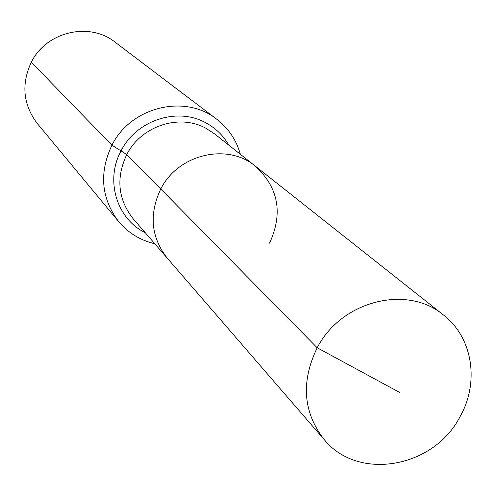 <?xml version="1.0" encoding="UTF-8"?>
<svg xmlns="http://www.w3.org/2000/svg" width="496" height="496" viewBox="0 0 496 496"><rect width="100%" height="100%" fill="white"/><g stroke="black" fill="none" stroke-linecap="round" stroke-linejoin="round"><path stroke-width="0.74" d="M269.551 243.152C283.235 213.261 278.516 187.606 255.397 166.185C227.41 142.55 178.138 154.151 160.754 189.007L317.198 347.777C300.725 381.833 303.081 412.461 324.266 439.654C358.1 481.449 433.715 467.995 459.99 416.789C479.644 382.41 472.75 337.503 443.529 315.053C407.191 284.214 341.217 300.805 317.198 347.777L399.695 392.472M240.393 154.312C236.35 140.002 228.482 128.315 216.783 119.251C185.126 93.67 130.987 106.733 111.916 145.198L126.778 154.516C141.062 126.158 178.876 113.578 205.493 128.018L214.384 133.734L255.397 166.185C227.41 142.55 178.138 154.151 160.754 189.007C148.831 214.303 151.013 237.373 167.313 258.218L324.266 439.654M216.783 119.251L115.153 42.21C89.485 21.514 46.283 31.601 31.31 62.198C21.086 84.233 23.089 104.681 37.312 123.535L118.73 221.693C128.297 232.984 140.318 240.337 154.789 243.747M160.754 189.007C148.831 214.303 151.013 237.373 167.313 258.218L133.095 218.668C117.924 199.274 115.822 177.89 126.778 154.516L160.754 189.007M31.31 62.198L111.916 145.198C98.902 172.893 101.172 198.388 118.73 221.693M228.879 145.198C223.188 135.334 215.276 127.751 205.133 122.45C176.75 107.024 136.375 120.423 121.148 150.685C104.904 179.986 116.603 218.829 145.185 232.643M255.397 166.185L443.529 315.053"/></g></svg>
